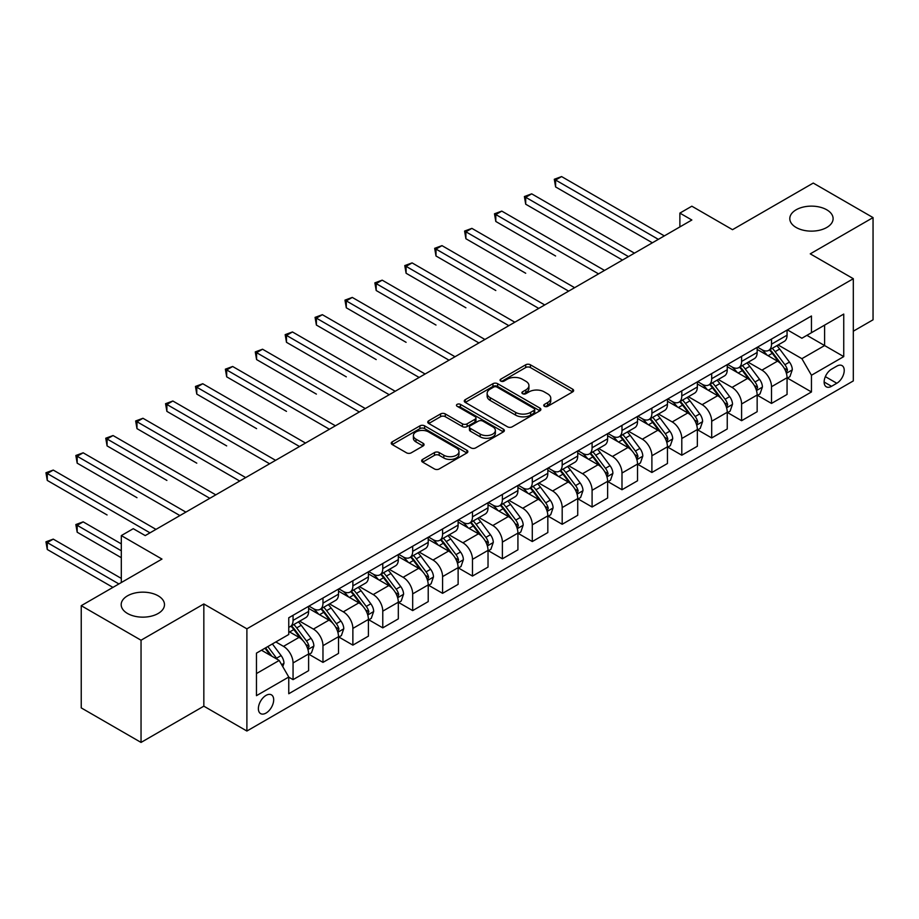 <?xml version="1.0" encoding="UTF-8"?>
<svg xmlns="http://www.w3.org/2000/svg" width="919" height="919" viewBox="0 0 919 919"><rect width="100%" height="100%" fill="white"/><g stroke="black" fill="none" stroke-linecap="round" stroke-linejoin="round"><path stroke-width="1.38" d="M544.427 406.301A2.32 1.344 0 0 0 547.713 406.301L572.663 391.896A3.32 1.918 0 0 0 573.64 390.541A3.32 1.918 0 0 0 572.663 389.185L530.401 364.786A3.32 1.918 0 0 0 525.702 364.786L500.752 379.179A2.32 1.344 0 0 0 500.074 380.133A2.32 1.344 0 0 0 500.752 381.086A2.32 1.344 0 0 0 504.049 381.086L507.277 379.214A10.626 6.134 0 0 1 522.302 379.214L525.817 381.247A10.626 6.134 0 0 1 528.93 385.589A10.626 6.134 0 0 1 525.817 389.932L522.589 391.793A2.32 1.344 0 0 0 521.912 392.746A2.32 1.344 0 0 0 522.589 393.688A2.32 1.344 0 0 0 525.875 393.688L529.114 391.827A10.626 6.134 0 0 1 544.14 391.827L547.655 393.86A10.626 6.134 0 0 1 550.768 398.203A10.626 6.134 0 0 1 547.655 402.533L544.427 404.394A2.32 1.344 0 0 0 543.749 405.348A2.32 1.344 0 0 0 544.427 406.301L544.427 404.394M158.148 595.811A21.654 12.498 0 0 0 134.553 593.111A21.654 12.498 0 0 0 121.182 604.656A21.654 12.498 0 0 0 127.523 613.49A21.654 12.498 0 0 0 151.118 616.201A21.654 12.498 0 0 0 164.49 604.656A21.654 12.498 0 0 0 158.148 595.811M826.755 209.796A21.654 12.498 0 0 0 803.16 207.085A21.654 12.498 0 0 0 789.8 218.63A21.654 12.498 0 0 0 796.141 227.475A21.654 12.498 0 0 0 819.737 230.187A21.654 12.498 0 0 0 833.108 218.63A21.654 12.498 0 0 0 826.755 209.796M266.028 713.075A10.821 6.249 120 0 0 273.104 703.529A10.821 6.249 120 0 0 271.45 694.856A10.821 6.249 120 0 0 266.028 695.396A10.821 6.249 120 0 0 258.963 704.93A10.821 6.249 120 0 0 260.617 713.615A10.821 6.249 120 0 0 266.028 713.075M422.625 459.408A3.32 1.918 0 0 0 421.649 460.764A3.32 1.918 0 0 0 422.625 462.119L434.48 468.966A3.32 1.918 0 0 0 439.179 468.966L466.886 452.964A3.32 1.918 0 0 0 467.851 451.608A3.32 1.918 0 0 0 466.886 450.253L424.624 425.853A3.32 1.918 0 0 0 419.926 425.853L392.218 441.844A3.32 1.918 0 0 0 391.241 443.211A3.32 1.918 0 0 0 392.218 444.566L406.543 452.826A3.32 1.918 0 0 0 411.23 452.826L423.096 445.979A3.32 1.918 0 0 0 424.061 444.624A3.32 1.918 0 0 0 423.096 443.268L415.985 439.167A8.88 5.123 0 0 1 413.389 435.549A8.88 5.123 0 0 1 418.869 430.804A8.88 5.123 0 0 1 428.553 431.919L456.375 447.978A8.88 5.123 0 0 1 458.983 451.608A8.88 5.123 0 0 1 453.492 456.352A8.88 5.123 0 0 1 443.82 455.238L439.179 452.562A3.32 1.918 0 0 0 434.48 452.562L422.625 459.408L422.625 462.119M853.314 331.196L873.05 319.801L873.05 217.596L813.246 183.065L732.512 229.681L691.846 206.201L679.876 213.105L691.846 220.009L145.225 535.593L133.266 528.689L121.308 535.593L121.308 582.554M141.044 640.221L141.044 742.426L203.834 706.171L203.834 603.967L141.044 640.221L81.24 605.69L161.974 559.074L121.308 535.593M203.834 603.967L246.889 628.826L853.314 278.71L853.314 380.914L246.889 731.03L246.889 628.826M873.05 217.596L810.259 253.851L853.314 278.71M507.506 426.807A3.32 1.918 0 0 0 512.205 426.807L539.913 410.804A3.32 1.918 0 0 0 540.877 409.449A3.32 1.918 0 0 0 539.913 408.093L497.65 383.694A3.32 1.918 0 0 0 492.952 383.694L465.244 399.685A3.32 1.918 0 0 0 464.267 401.04A3.32 1.918 0 0 0 465.244 402.396L507.506 426.807M458.064 406.795A2.32 1.344 0 0 1 460.43 407.128L460.43 404.36L503.394 429.173A3.32 1.918 0 0 1 504.37 430.529A3.32 1.918 0 0 1 503.394 431.884L475.686 447.886A3.32 1.918 0 0 1 470.999 447.886L428.725 423.475L428.725 420.764A3.32 1.918 0 0 0 427.76 422.12A3.32 1.918 0 0 0 428.725 423.475M428.725 420.764L440.58 413.918A3.32 1.918 0 0 1 445.278 413.918L462.418 423.82A3.32 1.918 0 0 0 467.116 423.82L474.985 419.282A3.32 1.918 0 0 0 475.962 417.927A3.32 1.918 0 0 0 474.985 416.571L457.145 406.267A2.32 1.344 0 0 1 456.456 405.313A2.32 1.344 0 0 1 457.892 404.073A2.32 1.344 0 0 1 460.43 404.36M141.044 742.426L81.24 707.894L81.24 605.69M836.807 366.141L831.546 369.174A10.488 6.054 120 0 0 824.699 378.421A10.488 6.054 120 0 0 826.307 386.819A10.488 6.054 120 0 0 831.546 386.302L836.807 383.257A10.488 6.054 120 0 0 843.665 374.022A10.488 6.054 120 0 0 842.057 365.613A10.488 6.054 120 0 0 836.807 366.141M787.411 329.887L801.885 338.238L811.454 332.712L811.454 315.998L288.761 617.775L288.761 634.489L256.458 653.133L256.458 695.672L288.761 677.027L288.761 693.742L811.454 391.965L811.454 375.251L801.885 358.674L778.094 344.947M811.454 332.712L843.745 314.068L843.745 356.606L811.454 375.251M203.834 706.171L246.889 731.03M679.876 213.105L679.876 226.924M806.905 335.332L824.607 345.555L824.607 325.119L843.745 314.068M801.885 358.674L824.607 345.555L843.745 356.606M256.458 673.57L279.192 660.451L261.49 650.227M288.761 677.165L293.058 679.646L293.058 662.944A13.532 7.811 -120 0 0 283.5 646.367L275.838 641.944M293.058 679.646L308.612 670.675L308.612 653.96A13.532 7.811 -120 0 0 299.043 637.384L288.761 631.445M308.968 654.305L322.971 662.392L322.971 645.678A13.532 7.811 -120 0 0 313.402 629.101L299.663 621.164M322.971 662.392L338.514 653.409L338.514 636.695A13.532 7.811 -120 0 0 328.945 620.13L308.612 608.389M338.87 637.039L352.873 645.127L352.873 628.412A13.532 7.811 -120 0 0 343.304 611.836L329.565 603.909M352.873 645.127L368.416 636.143L368.416 619.429A13.532 7.811 -120 0 0 358.847 602.864L338.514 591.124M368.772 619.774L382.775 627.861L382.775 611.146A13.532 7.811 -120 0 0 373.206 594.57L359.467 586.644M382.775 627.861L398.318 618.878L398.318 602.175A13.532 7.811 -120 0 0 388.748 585.598L368.416 573.858M398.674 602.519L412.677 610.595L412.677 593.881A13.532 7.811 -120 0 0 403.108 577.304L389.369 569.378M412.677 610.595L428.22 601.612L428.22 584.909A13.532 7.811 -120 0 0 418.65 568.333L398.318 556.592M428.576 585.254L442.579 593.329L442.579 576.615A13.532 7.811 -120 0 0 433.01 560.05L419.271 552.112M442.579 593.329L458.121 584.358L458.121 567.643A13.532 7.811 -120 0 0 448.552 551.067L428.22 539.327M458.478 567.988L472.481 576.064L472.481 559.361A13.532 7.811 -120 0 0 462.912 542.784L449.173 534.847M472.481 576.064L488.023 567.092L488.023 550.378A13.532 7.811 -120 0 0 478.454 533.801L458.121 522.061M488.391 550.722L502.383 558.798L502.383 542.095A13.532 7.811 -120 0 0 492.814 525.519L479.075 517.581M502.383 558.798L517.925 549.826L517.925 533.112A13.532 7.811 -120 0 0 508.356 516.535L488.023 504.795M518.293 533.457L532.285 541.544L532.285 524.829A13.532 7.811 -120 0 0 522.716 508.253L508.977 500.327M532.285 541.544L547.827 532.561L547.827 515.846A13.532 7.811 -120 0 0 538.258 499.281L517.925 487.541M548.195 516.191L562.187 524.278L562.187 507.564A13.532 7.811 -120 0 0 552.618 490.987L538.879 483.061M562.187 524.278L577.729 515.295L577.729 498.58A13.532 7.811 -120 0 0 568.16 482.015L547.827 470.275M578.097 498.937L592.089 507.012L592.089 490.298A13.532 7.811 -120 0 0 582.52 473.722L568.781 465.795M592.089 507.012L607.631 498.029L607.631 481.326A13.532 7.811 -120 0 0 598.062 464.75L577.729 453.01M607.999 481.671L621.991 489.747L621.991 473.032A13.532 7.811 -120 0 0 612.422 456.467L598.683 448.529M621.991 489.747L637.533 480.775L637.533 464.061A13.532 7.811 -120 0 0 627.976 447.484L607.631 435.744M637.901 464.405L651.893 472.481L651.893 455.767A13.532 7.811 -120 0 0 642.324 439.202L628.585 431.264M651.893 472.481L667.447 463.509L667.447 446.795A13.532 7.811 -120 0 0 657.878 430.218L637.533 418.478M667.803 447.139L681.795 455.215L681.795 438.512A13.532 7.811 -120 0 0 672.226 421.936L658.486 413.998M681.795 455.215L697.349 446.243L697.349 429.529A13.532 7.811 -120 0 0 687.78 412.953L667.447 401.212M697.705 429.874L711.697 437.949L711.697 421.247A13.532 7.811 -120 0 0 702.127 404.67L688.388 396.732M711.697 437.949L727.251 428.978L727.251 412.263A13.532 7.811 -120 0 0 717.682 395.687L697.349 383.958M727.607 412.608L741.599 420.695L741.599 403.981A13.532 7.811 -120 0 0 732.029 387.404L718.29 379.478M741.599 420.695L757.153 411.712L757.153 394.998A13.532 7.811 -120 0 0 747.584 378.433L727.251 366.692M757.509 395.342L771.5 403.43L771.5 386.715A13.532 7.811 -120 0 0 761.931 370.139L748.192 362.212M771.5 403.43L787.055 394.446L787.055 377.743A13.532 7.811 -120 0 0 777.485 361.167L757.153 349.427M757.509 347.141L761.931 349.702A13.532 7.811 -120 0 0 768.698 350.369A13.532 7.811 -120 0 0 771.5 344.177L771.5 339.065M727.607 364.406L732.029 366.968A13.532 7.811 -120 0 0 738.796 367.634A13.532 7.811 -120 0 0 741.599 361.443L741.599 356.331M697.705 381.672L702.127 384.234A13.532 7.811 -120 0 0 708.894 384.9A13.532 7.811 -120 0 0 711.697 378.708L711.697 373.596M667.803 398.938L672.226 401.488A13.532 7.811 -120 0 0 678.992 402.166A13.532 7.811 -120 0 0 681.795 395.963L681.795 390.862M637.901 416.204L642.324 418.754A13.532 7.811 -120 0 0 649.09 419.432A13.532 7.811 -120 0 0 651.893 413.228L651.893 408.116M607.999 433.469L612.422 436.02A13.532 7.811 -120 0 0 619.188 436.686A13.532 7.811 -120 0 0 621.991 430.494L621.991 425.382M578.097 450.735L582.52 453.285A13.532 7.811 -120 0 0 589.286 453.952A13.532 7.811 -120 0 0 592.089 447.76L592.089 442.648M548.195 467.989L552.618 470.551A13.532 7.811 -120 0 0 559.384 471.217A13.532 7.811 -120 0 0 562.187 465.025L562.187 459.914M518.293 485.255L522.716 487.817A13.532 7.811 -120 0 0 529.482 488.483A13.532 7.811 -120 0 0 532.285 482.291L532.285 477.179M488.391 502.521L492.814 505.082A13.532 7.811 -120 0 0 499.58 505.749A13.532 7.811 -120 0 0 502.383 499.557L502.383 494.445M458.478 519.786L462.912 522.337A13.532 7.811 -120 0 0 469.678 523.014A13.532 7.811 -120 0 0 472.481 516.811L472.481 511.711M428.576 537.052L433.01 539.602A13.532 7.811 -120 0 0 439.776 540.28A13.532 7.811 -120 0 0 442.579 534.077L442.579 528.965M398.674 554.318L403.108 556.868A13.532 7.811 -120 0 0 409.874 557.534A13.532 7.811 -120 0 0 412.677 551.343L412.677 546.231M368.772 571.572L373.206 574.134A13.532 7.811 -120 0 0 379.972 574.8A13.532 7.811 -120 0 0 382.775 568.608L382.775 563.496M338.87 588.838L343.304 591.399A13.532 7.811 -120 0 0 350.07 592.066A13.532 7.811 -120 0 0 352.873 585.874L352.873 580.762M308.968 606.103L313.402 608.665A13.532 7.811 -120 0 0 320.168 609.331A13.532 7.811 -120 0 0 322.971 603.14L322.971 598.028M787.411 378.088L811.454 391.965M768.698 350.369L784.252 341.397A13.532 7.811 -120 0 0 787.055 335.194L787.055 330.093M738.796 367.634L754.35 358.663A13.532 7.811 -120 0 0 757.153 352.459L757.153 347.348M708.894 384.9L724.448 375.917A13.532 7.811 -120 0 0 727.251 369.725L727.251 364.613M678.992 402.166L694.546 393.183A13.532 7.811 -120 0 0 697.349 386.991L697.349 381.879M649.09 419.432L664.644 410.448A13.532 7.811 -120 0 0 667.447 404.257L667.447 399.145M619.188 436.686L634.742 427.714A13.532 7.811 -120 0 0 637.533 421.522L637.533 416.41M589.286 453.952L604.828 444.98A13.532 7.811 -120 0 0 607.631 438.788L607.631 433.676M559.384 471.217L574.926 462.246A13.532 7.811 -120 0 0 577.729 456.042L577.729 450.942M529.482 488.483L545.024 479.511A13.532 7.811 -120 0 0 547.827 473.308L547.827 468.196M499.58 505.749L515.122 496.765A13.532 7.811 -120 0 0 517.925 490.574L517.925 485.462M469.678 523.014L485.221 514.031A13.532 7.811 -120 0 0 488.023 507.839L488.023 502.727M439.776 540.28L455.319 531.297A13.532 7.811 -120 0 0 458.121 525.105L458.121 519.993M409.874 557.534L425.417 548.563A13.532 7.811 -120 0 0 428.22 542.371L428.22 537.259M379.972 574.8L395.515 565.828A13.532 7.811 -120 0 0 398.318 559.625L398.318 554.525M350.07 592.066L365.613 583.094A13.532 7.811 -120 0 0 368.416 576.891L368.416 571.779M320.168 609.331L335.711 600.348A13.532 7.811 -120 0 0 338.514 594.156L338.514 589.045M288.761 627.137A13.532 7.811 -120 0 0 290.266 626.597L305.809 617.614A13.532 7.811 -120 0 0 308.612 611.422L308.612 606.31M290.266 626.597A13.532 7.811 -120 0 0 293.058 620.405L293.058 615.293M279.192 660.451L288.761 677.027M545.358 406.623L547.655 405.302A10.626 6.134 0 0 0 550.768 400.96L550.768 398.203M528.93 385.589L528.93 388.346A10.626 6.134 0 0 1 525.817 392.689L523.52 394.021M572.617 391.919L530.401 367.543A3.32 1.918 0 0 0 525.702 367.543L501.682 381.408M539.867 410.827L497.65 386.451A3.32 1.918 0 0 0 492.952 386.451L465.29 402.43M534.042 410.402A2.32 1.344 0 0 0 534.72 409.449A2.32 1.344 0 0 0 534.042 408.495L496.938 387.083A2.32 1.344 0 0 0 493.652 387.083L490.252 389.047A10.626 6.134 0 0 0 487.139 393.389A10.626 6.134 0 0 0 490.252 397.72L515.605 412.367A10.626 6.134 0 0 0 530.631 412.367L534.042 410.402L534.042 413.159A2.32 1.344 0 0 0 534.72 412.206L534.72 409.449M487.139 393.389L487.139 396.146A10.626 6.134 0 0 0 490.252 400.489L490.252 397.72M534.042 413.159L530.631 415.124A10.626 6.134 0 0 1 515.605 415.124L490.252 400.489M428.771 423.51L440.58 416.686L440.58 413.918M475.962 417.927L475.962 420.684A3.32 1.918 0 0 1 474.985 422.039L467.116 426.577A3.32 1.918 0 0 1 462.418 426.577L445.278 416.686A3.32 1.918 0 0 0 440.58 416.686M460.43 407.128L503.348 431.907M480.212 434.09A8.88 5.123 0 0 0 489.896 435.204A8.88 5.123 0 0 0 495.375 430.46A8.88 5.123 0 0 0 492.768 426.841L482.969 421.178A3.32 1.918 0 0 0 478.271 421.178L470.402 425.715A3.32 1.918 0 0 0 469.437 427.071A3.32 1.918 0 0 0 470.402 428.426L480.212 434.09L480.212 436.847A8.88 5.123 0 0 0 489.896 437.961A8.88 5.123 0 0 0 495.375 433.228L495.375 430.46M469.437 427.071L469.437 429.839A3.32 1.918 0 0 0 470.402 431.195L470.402 428.426M480.212 436.847L470.402 431.195M458.983 451.608L458.983 454.377A8.88 5.123 0 0 1 453.492 459.109A8.88 5.123 0 0 1 443.82 457.995L439.179 455.319A3.32 1.918 0 0 0 434.48 455.319L422.671 462.142M413.389 435.549L413.389 438.306A8.88 5.123 0 0 0 415.985 441.936L415.985 439.167M423.05 446.014L415.985 441.936M466.841 452.987L424.624 428.61A3.32 1.918 0 0 0 419.926 428.61L392.264 444.589L392.218 441.844M787.055 378.295L789.926 376.629L792.316 369.725A8.96 5.181 -120 0 0 789.455 362.097L779.68 349.048A25.881 14.945 -120 0 0 776.854 345.659M767.135 355.193A25.881 14.945 -120 0 0 761.84 349.645M786.239 372.804L787.468 370.104A8.96 5.181 -120 0 0 784.906 364.717L775.131 351.667A25.881 14.945 -120 0 0 772.305 348.29M769.904 349.679A21.482 12.406 60 0 1 773.43 353.689L781.701 364.728M555.604 255.987L495.8 221.468L495.8 214.564L501.785 211.106L604.53 270.427M769.433 349.944A25.881 14.945 60 0 1 772.259 353.321L778.761 362.006M658.349 239.354L555.604 180.032L561.589 176.574L664.334 235.896M652.375 242.8L555.604 186.936L555.604 180.032L554.295 179.274L561.589 176.574M555.604 186.936L554.295 179.274M757.153 395.549L760.024 393.895L762.414 386.991A8.96 5.181 -120 0 0 759.553 379.352L749.778 366.313A25.881 14.945 -120 0 0 746.952 362.925M737.233 372.448A25.881 14.945 -120 0 0 731.926 366.911M756.337 390.058L757.566 387.37A8.96 5.181 -120 0 0 755.004 381.982L745.229 368.933A25.881 14.945 -120 0 0 742.403 365.555M740.002 366.945A21.482 12.406 60 0 1 743.528 370.954L751.799 381.994M525.702 273.253L465.899 238.733L465.899 231.818L471.884 228.371L574.628 287.693M739.531 367.209A25.881 14.945 60 0 1 742.357 370.587L748.859 379.26M727.251 412.815L730.111 411.161L732.512 404.257A8.96 5.181 -120 0 0 729.652 396.617L719.876 383.568A25.881 14.945 -120 0 0 717.05 380.19M707.331 389.713A25.881 14.945 -120 0 0 702.024 384.176M726.424 407.324L727.664 404.636A8.96 5.181 -120 0 0 725.102 399.248L715.327 386.198A25.881 14.945 -120 0 0 712.501 382.821M710.1 384.211A21.482 12.406 60 0 1 713.626 388.22L721.897 399.26M495.8 290.519L435.997 255.987L435.997 249.083L441.982 245.637L544.726 304.947M709.629 384.475A25.881 14.945 60 0 1 712.455 387.852L718.957 396.526M697.349 430.081L700.209 428.426L702.61 421.522A8.96 5.181 -120 0 0 699.75 413.883L689.974 400.833A25.881 14.945 -120 0 0 687.148 397.456M677.429 406.979A25.881 14.945 -120 0 0 672.122 401.431M696.522 424.589L697.762 421.901A8.96 5.181 -120 0 0 695.201 416.514L685.425 403.464A25.881 14.945 -120 0 0 682.599 400.075M680.198 401.465A21.482 12.406 60 0 1 683.725 405.474L691.996 416.525M465.899 307.785L406.095 273.253L406.095 266.349L412.08 262.891L514.824 322.213M679.727 401.741A25.881 14.945 60 0 1 682.553 405.118L689.055 413.791M628.447 256.608L525.702 197.298L531.687 193.84L634.432 253.162M622.473 260.066L525.702 204.202L525.702 197.298L524.393 196.54L531.687 193.84M525.702 204.202L524.393 196.54M598.545 273.873L494.491 213.794L501.785 211.106M495.8 221.468L494.491 213.794M568.643 291.139L464.589 231.06L471.884 228.371M465.899 238.733L464.589 231.06M667.447 447.346L670.307 445.692L672.708 438.788A8.96 5.181 -120 0 0 669.848 431.149L660.072 418.099A25.881 14.945 -120 0 0 657.246 414.722M647.527 424.245A25.881 14.945 -120 0 0 642.22 418.696M666.62 441.855L667.86 439.167A8.96 5.181 -120 0 0 665.299 433.768L655.523 420.73A25.881 14.945 -120 0 0 652.697 417.341M650.296 418.731A21.482 12.406 60 0 1 653.811 422.74L662.094 433.779M435.997 325.05L376.193 290.519L376.193 283.615L382.178 280.157L484.922 339.479M649.825 418.995A25.881 14.945 60 0 1 652.651 422.384L659.153 431.057M538.741 308.405L434.676 248.325L441.982 245.637M435.997 255.987L434.676 248.325M637.533 464.612L640.405 462.958L642.806 456.042A8.96 5.181 -120 0 0 639.934 448.415L630.17 435.365A25.881 14.945 -120 0 0 627.344 431.987M617.625 441.511A25.881 14.945 -120 0 0 612.318 435.962M636.718 459.121L637.958 456.433A8.96 5.181 -120 0 0 635.397 451.034L625.621 437.984A25.881 14.945 -120 0 0 622.795 434.607M620.382 435.997A21.482 12.406 60 0 1 623.909 440.006L632.192 451.045M406.095 342.316L346.291 307.785L346.291 300.881L352.276 297.423L455.02 356.744M619.923 436.261A25.881 14.945 60 0 1 622.749 439.65L629.251 448.323M607.631 481.878L610.503 480.212L612.893 473.308A8.96 5.181 -120 0 0 610.032 465.68L600.268 452.63A25.881 14.945 -120 0 0 597.442 449.242M587.723 458.776A25.881 14.945 -120 0 0 582.416 453.228M606.816 476.387L608.056 473.699A8.96 5.181 -120 0 0 605.495 468.299L595.719 455.25A25.881 14.945 -120 0 0 592.893 451.872M590.48 453.262A21.482 12.406 60 0 1 594.007 457.271L602.278 468.311M376.193 359.582L316.389 325.05L316.389 318.146L322.362 314.689L425.106 374.01M590.021 453.526A25.881 14.945 60 0 1 592.847 456.915L599.349 465.588M577.729 499.143L580.601 497.478L582.991 490.574A8.96 5.181 -120 0 0 580.13 482.946L570.366 469.896A25.881 14.945 -120 0 0 567.54 466.507M557.81 476.042A25.881 14.945 -120 0 0 552.514 470.494M576.914 493.652L578.154 490.953A8.96 5.181 -120 0 0 575.593 485.565L565.817 472.515A25.881 14.945 -120 0 0 562.991 469.138M560.579 470.528A21.482 12.406 60 0 1 564.105 474.537L572.376 485.577M346.291 376.836L286.487 342.316L286.487 335.401L292.46 331.954L395.204 391.276M560.119 470.792A25.881 14.945 60 0 1 562.945 474.17L569.447 482.854M547.827 516.398L550.699 514.743L553.089 507.839A8.96 5.181 -120 0 0 550.228 500.2L540.452 487.162A25.881 14.945 -120 0 0 537.638 483.773M527.908 493.296A25.881 14.945 -120 0 0 522.612 487.759M547.012 510.907L548.252 508.218A8.96 5.181 -120 0 0 545.691 502.831L535.915 489.781A25.881 14.945 -120 0 0 533.089 486.404M530.677 487.794A21.482 12.406 60 0 1 534.203 491.803L542.474 502.842M316.389 394.102L256.585 359.57L256.585 352.666L262.558 349.22L365.302 408.541M530.217 488.058A25.881 14.945 60 0 1 533.043 491.435L539.545 500.108M517.925 533.663L520.797 532.009L523.187 525.105A8.96 5.181 -120 0 0 520.326 517.466L510.55 504.416A25.881 14.945 -120 0 0 507.736 501.039M498.006 510.562A25.881 14.945 -120 0 0 492.71 505.025M517.11 528.172L518.35 525.484A8.96 5.181 -120 0 0 515.789 520.097L506.013 507.047A25.881 14.945 -120 0 0 503.187 503.658M500.775 505.048A21.482 12.406 60 0 1 504.301 509.057L512.572 520.108M286.487 411.367L226.683 376.836L226.683 369.932L232.656 366.486L335.401 425.796M500.315 505.324A25.881 14.945 60 0 1 503.141 508.701L509.643 517.374M508.839 325.671L404.774 265.591L412.08 262.891M406.095 273.253L404.774 265.591M478.937 342.936L374.872 282.857L382.178 280.157M376.193 290.519L374.872 282.857M449.035 360.202L344.97 300.122L352.276 297.423M346.291 307.785L344.97 300.122M419.133 377.456L315.068 317.377L322.362 314.689M316.389 325.05L315.068 317.377M389.231 394.722L285.166 334.642L292.46 331.954M286.487 342.316L285.166 334.642M488.023 550.929L490.895 549.275L493.285 542.371A8.96 5.181 -120 0 0 490.424 534.732L480.648 521.682A25.881 14.945 -120 0 0 477.834 518.305M468.104 527.828A25.881 14.945 -120 0 0 462.808 522.279M487.208 545.438L488.448 542.75A8.96 5.181 -120 0 0 485.887 537.362L476.111 524.312A25.881 14.945 -120 0 0 473.285 520.924M470.873 522.314A21.482 12.406 60 0 1 474.399 526.323L482.67 537.374M256.585 428.633L196.781 394.102L196.781 387.198L202.754 383.74L305.499 443.061M470.413 522.589A25.881 14.945 60 0 1 473.239 525.967L479.741 534.64M359.329 411.988L255.264 351.908L262.558 349.22M256.585 359.57L255.264 351.908M458.121 568.195L460.993 566.541L463.383 559.625A8.96 5.181 -120 0 0 460.522 551.997L450.747 538.948A25.881 14.945 -120 0 0 447.932 535.57M438.202 545.093A25.881 14.945 -120 0 0 432.906 539.545M457.306 562.704L458.547 560.016A8.96 5.181 -120 0 0 455.985 554.616L446.209 541.578A25.881 14.945 -120 0 0 443.383 538.189M440.971 539.579A21.482 12.406 60 0 1 444.497 543.588L452.768 554.628M226.683 445.899L166.879 411.367L166.879 404.463L172.852 401.006L275.597 460.327M440.511 539.844A25.881 14.945 60 0 1 443.337 543.232L449.839 551.905M329.427 429.253L225.362 369.174L232.656 366.486M226.683 376.836L225.362 369.174M428.22 585.46L431.091 583.806L433.481 576.891A8.96 5.181 -120 0 0 430.62 569.263L420.845 556.213A25.881 14.945 -120 0 0 418.03 552.836M408.3 562.359A25.881 14.945 -120 0 0 403.004 556.811M427.404 579.969L428.645 577.281A8.96 5.181 -120 0 0 426.083 571.882L416.307 558.832A25.881 14.945 -120 0 0 413.481 555.455M411.069 556.845A21.482 12.406 60 0 1 414.595 560.854L422.866 571.894M196.781 463.165L136.977 428.633L136.977 421.729L142.95 418.271L245.695 477.593M410.609 557.109A25.881 14.945 60 0 1 413.435 560.498L419.926 569.171M299.525 446.519L195.46 386.439L202.754 383.74M196.781 394.102L195.46 386.439M398.318 602.726L401.189 601.06L403.579 594.156A8.96 5.181 -120 0 0 400.718 586.529L390.943 573.479A25.881 14.945 -120 0 0 388.117 570.09M378.398 579.625A25.881 14.945 -120 0 0 373.103 574.076M397.502 597.235L398.743 594.536A8.96 5.181 -120 0 0 396.181 589.148L386.405 576.098A25.881 14.945 -120 0 0 383.579 572.721M381.167 574.111A21.482 12.406 60 0 1 384.693 578.12L392.964 589.159M166.879 480.419L107.075 445.899L107.075 438.995L113.048 435.537L215.793 494.859M380.707 574.375A25.881 14.945 60 0 1 383.533 577.764L390.024 586.437M269.623 463.785L165.558 403.705L172.852 401.006M166.879 411.367L165.558 403.705M368.416 619.992L371.287 618.326L373.677 611.422A8.96 5.181 -120 0 0 370.817 603.783L361.041 590.745A25.881 14.945 -120 0 0 358.215 587.356M348.496 596.89A25.881 14.945 -120 0 0 343.201 591.342M367.6 614.501L368.841 611.801A8.96 5.181 -120 0 0 366.267 606.414L356.503 593.364A25.881 14.945 -120 0 0 353.677 589.987M351.265 591.376A21.482 12.406 60 0 1 354.791 595.386L363.062 606.425M136.977 497.684L77.173 463.165L77.173 456.249L83.147 452.803L185.891 512.124M350.805 591.641A25.881 14.945 60 0 1 353.631 595.018L360.122 603.691M239.721 481.039L135.656 420.971L142.95 418.271M136.977 428.633L135.656 420.971M338.514 637.246L341.386 635.592L343.775 628.688A8.96 5.181 -120 0 0 340.915 621.049L331.139 608.01A25.881 14.945 -120 0 0 328.313 604.622M318.594 614.145A25.881 14.945 -120 0 0 313.299 608.608M337.698 631.755L338.939 629.067A8.96 5.181 -120 0 0 336.365 623.679L326.601 610.63A25.881 14.945 -120 0 0 323.775 607.252M321.363 608.642A21.482 12.406 60 0 1 324.889 612.651L333.16 623.691M107.075 514.95L47.271 480.419L47.271 473.515L53.245 470.068L155.989 529.378M320.903 608.906A25.881 14.945 60 0 1 323.729 612.284L330.22 620.957M209.819 498.305L105.754 438.225L113.048 435.537M107.075 445.899L105.754 438.225M179.917 515.57L75.852 455.491L83.147 452.803M77.173 463.165L75.852 455.491M308.612 654.512L311.484 652.858L313.873 645.954A8.96 5.181 -120 0 0 311.013 638.314L301.237 625.265A25.881 14.945 -120 0 0 298.411 621.887M307.796 649.021L309.037 646.333A8.96 5.181 -120 0 0 306.464 640.945L296.699 627.895A25.881 14.945 -120 0 0 293.873 624.506M291.461 625.896A21.482 12.406 60 0 1 294.988 629.906L303.259 640.957M121.308 543.887L83.147 521.854L77.173 525.312L77.173 532.216L121.308 557.695M291.001 626.172A25.881 14.945 60 0 1 293.827 629.549L300.318 638.223M77.173 532.216L75.852 524.554L121.308 550.791M75.852 524.554L83.147 521.854M282.776 666.666L283.971 663.219A8.96 5.181 -120 0 0 281.111 655.58L272.392 643.943M121.308 578.419L53.245 539.12L47.271 542.578L47.271 549.482L112.934 587.39M277.377 659.405A8.96 5.181 -120 0 0 276.562 658.199L267.843 646.562M265.602 647.861L271.863 656.223M264.971 648.217L270.289 655.316M47.271 549.482L45.95 541.819L118.907 583.944M45.95 541.819L53.245 539.12M150.015 532.836L45.95 472.757L53.245 470.068M47.271 480.419L45.95 472.757M283.5 646.367L299.043 637.384M313.402 629.101L328.945 620.13M343.304 611.836L358.847 602.864M373.206 594.57L388.748 585.598M403.108 577.304L418.65 568.333M433.01 560.05L448.552 551.067M462.912 542.784L478.454 533.801M492.814 525.519L508.356 516.535M522.716 508.253L538.258 499.281M552.618 490.987L568.16 482.015M582.52 473.722L598.062 464.75M612.422 456.467L627.976 447.484M642.324 439.202L657.878 430.218M672.226 421.936L687.78 412.953M702.127 404.67L717.682 395.687M732.029 387.404L747.584 378.433M761.931 370.139L777.485 361.167M771.5 344.177L787.055 335.194M771.5 386.715L787.055 377.743M741.599 403.981L757.153 394.998M741.599 361.443L757.153 352.459M711.697 421.247L727.251 412.263M711.697 378.708L727.251 369.725M681.795 438.512L697.349 429.529M681.795 395.963L697.349 386.991M651.893 455.767L667.447 446.795M651.893 413.228L667.447 404.257M621.991 473.032L637.533 464.061M621.991 430.494L637.533 421.522M592.089 490.298L607.631 481.326M592.089 447.76L607.631 438.788M562.187 507.564L577.729 498.58M562.187 465.025L577.729 456.042M532.285 524.829L547.827 515.846M532.285 482.291L547.827 473.308M502.383 542.095L517.925 533.112M502.383 499.557L517.925 490.574M472.481 559.361L488.023 550.378M472.481 516.811L488.023 507.839M442.579 576.615L458.121 567.643M442.579 534.077L458.121 525.105M412.677 593.881L428.22 584.909M412.677 551.343L428.22 542.371M382.775 611.146L398.318 602.175M382.775 568.608L398.318 559.625M352.873 628.412L368.416 619.429M352.873 585.874L368.416 576.891M322.971 645.678L338.514 636.695M322.971 603.14L338.514 594.156M293.058 662.944L308.612 653.96M293.058 620.405L308.612 611.422M825.342 376.641L836.807 383.257M824.125 382.017L831.546 386.302M547.655 405.302L547.655 402.533M522.589 393.688L522.589 391.793M525.817 392.689L525.817 389.932M500.752 381.086L500.752 379.179M525.702 367.543L525.702 364.786M530.401 367.543L530.401 364.786M572.663 391.896L572.663 389.185M465.244 402.396L465.244 399.685M492.952 386.451L492.952 383.694M497.65 386.451L497.65 383.694M539.913 410.804L539.913 408.093M515.605 415.124L515.605 412.367M530.631 415.124L530.631 412.367M445.278 416.686L445.278 413.918M462.418 426.577L462.418 423.82M467.116 426.577L467.116 423.82M474.985 422.039L474.985 419.282M503.394 431.884L503.394 429.173M434.48 455.319L434.48 452.562M439.179 455.319L439.179 452.562M443.82 457.995L443.82 455.238M423.096 445.979L423.096 443.268M419.926 428.61L419.926 425.853M424.624 428.61L424.624 425.853M466.886 452.964L466.886 450.253M786.377 373.286L792.258 369.897M775.131 351.667L779.68 349.048M768.089 355.733L772.259 353.321M784.906 364.717L789.455 362.097M784.194 368.22L787.468 370.104M756.475 390.552L762.356 387.163M745.229 368.933L749.778 366.313M738.187 372.999L742.357 370.587M755.004 381.982L759.553 379.352M754.292 385.486L757.566 387.37M726.573 407.818L732.454 404.429M715.327 386.198L719.876 383.568M708.285 390.265L712.455 387.852M725.102 399.248L729.652 396.617M724.39 402.74L727.664 404.636M696.671 425.083L702.541 421.695M685.425 403.464L689.974 400.833M678.371 407.531L682.553 405.118M695.201 416.514L699.75 413.883M694.488 420.006L697.762 421.901M666.769 442.349L672.639 438.96M655.523 420.73L660.072 418.099M648.469 424.796L652.651 422.384M665.299 433.768L669.848 431.149M664.586 437.272L667.86 439.167M636.867 459.615L642.737 456.215M625.621 437.984L630.17 435.365M618.567 442.062L622.749 439.65M635.397 451.034L639.934 448.415M634.684 454.537L637.958 456.433M606.965 476.869L612.835 473.48M595.719 455.25L600.268 452.63M588.665 459.328L592.847 456.915M605.495 468.299L610.032 465.68M604.782 471.803L608.056 473.699M577.063 494.135L582.933 490.746M565.817 472.515L570.366 469.896M558.763 476.582L562.945 474.17M575.593 485.565L580.13 482.946M574.88 489.069L578.154 490.953M547.161 511.401L553.031 508.012M535.915 489.781L540.452 487.162M528.862 493.848L533.043 491.435M545.691 502.831L550.228 500.2M544.978 506.335L548.252 508.218M517.259 528.666L523.129 525.277M506.013 507.047L510.55 504.416M498.96 511.113L503.141 508.701M515.789 520.097L520.326 517.466M515.077 523.589L518.35 525.484M487.357 545.932L493.227 542.543M476.111 524.312L480.648 521.682M469.058 528.379L473.239 525.967M485.887 537.362L490.424 534.732M485.175 540.854L488.448 542.75M457.455 563.198L463.325 559.809M446.209 541.578L450.747 538.948M439.156 545.645L443.337 543.232M455.985 554.616L460.522 551.997M455.273 558.12L458.547 560.016M427.553 580.463L433.423 577.063M416.307 558.832L420.845 556.213M409.254 562.91L413.435 560.498M426.083 571.882L430.62 569.263M425.371 575.386L428.645 577.281M397.651 597.718L403.521 594.329M386.405 576.098L390.943 573.479M379.352 580.165L383.533 577.764M396.181 589.148L400.718 586.529M395.469 592.652L398.743 594.536M367.749 614.983L373.619 611.594M356.503 593.364L361.041 590.745M349.45 597.43L353.631 595.018M366.267 606.414L370.817 603.783M365.567 609.917L368.841 611.801M337.847 632.249L343.717 628.86M326.601 610.63L331.139 608.01M319.548 614.696L323.729 612.284M336.365 623.679L340.915 621.049M335.665 627.183L338.939 629.067M307.945 649.515L313.816 646.126M296.699 627.895L301.237 625.265M289.646 631.962L293.827 629.549M306.464 640.945L311.013 638.314M305.763 644.437L309.037 646.333M281.639 664.701L283.914 663.392M276.562 658.199L281.111 655.58"/></g></svg>

